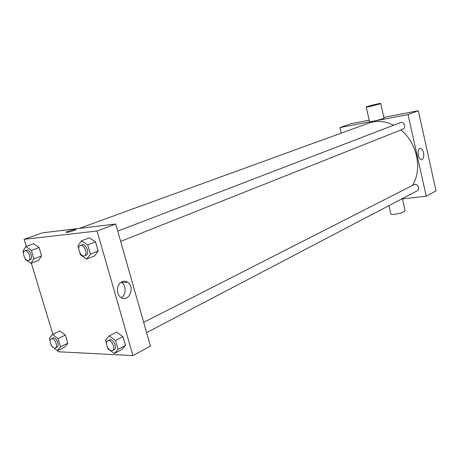 <?xml version="1.0" encoding="UTF-8"?>
<svg xmlns="http://www.w3.org/2000/svg" width="459" height="459" viewBox="0 0 459 459"><rect width="100%" height="100%" fill="white"/><g stroke="black" fill="none" stroke-linecap="round" stroke-linejoin="round"><path stroke-width="0.69" d="M383.833 117.366L418.327 110.728L436.05 190.875L426.239 196.211L401.671 198.948M341.198 133.127L339.889 127.579L350.756 123.735L369.225 120.178M117.733 231.118L400.437 122.61C403.989 121.061 406.599 127.895 402.945 129.163L120.654 241.394M339.889 127.579L408.017 114.584L426.239 196.211M143.673 322.361L413.978 184.661C417.26 182.797 420.645 189.194 417.225 190.795L146.593 332.62M79.275 228.398L368.56 123.178C376.644 120.35 385.003 121.027 393.638 125.221M400.896 129.977C417.254 142.795 422.664 169.687 412.4 185.465M380.683 103.556L383.982 118.026C386.208 118.198 371.096 122.065 369.581 121.71L369.535 121.515M408.017 114.584L418.327 110.728M422.119 159.342L421.5 159.485C417.879 159.807 416.629 148.366 420.301 148.521C423.571 148.137 425.252 158.171 422.119 159.342M418.51 156.175L418.006 152.64M367.234 106.522L366.202 107.096C367.682 107.28 382.846 103.413 380.649 103.407C379.685 103.275 370.43 105.427 367.234 106.522M402.405 198.862L405.056 210.474L404.247 211.679C401.315 213.406 392.032 215.122 390.919 214.152L390.804 213.653M26.255 246.397L24.109 239.317L42.44 232.833L115.714 224.015L150.426 346.097L132.949 355.593L58.167 351.76L57.777 350.475M52.854 334.221L31.35 263.219M106.448 343.418L105.495 340.165L109.196 335.919L116.655 332.155L122.983 336.665L125.519 345.438L121.715 349.586L114.325 353.493L108.049 348.892L107.647 347.503M23.541 253.104L22.95 251.165L25.853 246.546L33.57 243.746L39.072 247.51L41.597 255.915L38.602 260.448L30.948 263.374L25.492 259.53L25.188 258.537M24.109 239.317L97.033 231.009L132.949 355.593M50.123 340.618L49.434 338.34L52.469 334.399L59.836 330.933L65.385 335.093L67.829 343.212L64.702 347.073L57.398 350.665L51.89 346.419L51.724 345.868M78.736 248.795L77.881 245.869L81.444 240.826L89.287 237.854L95.575 241.893L98.203 250.993L94.537 255.938L86.762 259.065L80.532 254.929L79.981 253.035M97.033 231.009L115.714 224.015M122.014 281.734C123.919 280.937 125.766 281.097 127.545 282.228C135.738 287.185 128.308 303.606 120.619 297.254C115.783 293.852 116.706 283.771 122.014 281.734M67.003 232.363L66.538 232.397C63.663 232.535 73.038 229.425 75.454 229.431C78.093 229.288 70.17 232.042 67.003 232.363M66.079 232.3C65.689 231.806 73.526 229.414 75.454 229.437L75.901 229.529M121.119 282.222L121.555 282.486C126.391 285.366 126.282 294.953 121.36 297.753M81.444 240.826L87.738 244.917L90.406 254.102L86.762 259.065M84.445 255.789L86.194 255.095C89.826 253.976 86.367 244.033 82.568 244.693L80.308 245.485C76.355 246.73 80.698 257.551 84.445 255.789C88.071 254.67 84.605 244.71 80.813 245.364L80.308 245.485M89.287 237.854L95.575 241.893L98.203 250.993L94.537 255.938M87.738 244.917L95.575 241.893M90.406 254.102L98.203 250.993M109.196 335.919L115.536 340.492L118.112 349.333L114.325 353.493M112.553 350.458L114.216 349.586C117.355 348.272 113.884 339.488 110.286 339.643L107.687 340.693C104.032 342.271 109.139 352.529 112.553 350.458C115.691 349.144 112.208 340.343 108.611 340.498L107.687 340.693M116.655 332.155L122.983 336.665L125.519 345.438L121.715 349.586M115.536 340.492L122.983 336.665M118.112 349.333L125.519 345.438M25.853 246.546L31.361 250.356L33.92 258.824L30.948 263.374M28.567 260.385L30.288 259.737C33.438 258.836 30.202 249.53 26.932 250.109L24.832 250.826C21.435 251.825 25.36 261.854 28.567 260.385C31.717 259.49 28.469 250.161 25.199 250.746L24.832 250.826M33.57 243.746L39.072 247.51L41.597 255.915L38.602 260.448M31.361 250.356L39.072 247.51M33.92 258.824L41.597 255.915M52.469 334.399L58.023 338.616L60.496 346.797L57.398 350.665M55.447 347.893L57.088 347.096C59.871 346.04 56.646 337.698 53.514 337.847L51.167 338.771C47.994 340.016 52.481 349.597 55.447 347.893C58.224 346.843 54.994 338.484 51.861 338.633L51.167 338.771M59.836 330.933L65.385 335.093L67.829 343.212L64.702 347.073M58.023 338.616L65.385 335.093M60.496 346.797L67.829 343.212M420.301 148.521L419.951 148.578M366.202 107.096L369.581 121.71M390.919 214.152L388.945 205.615M121.555 282.486L127.545 282.228"/></g></svg>
